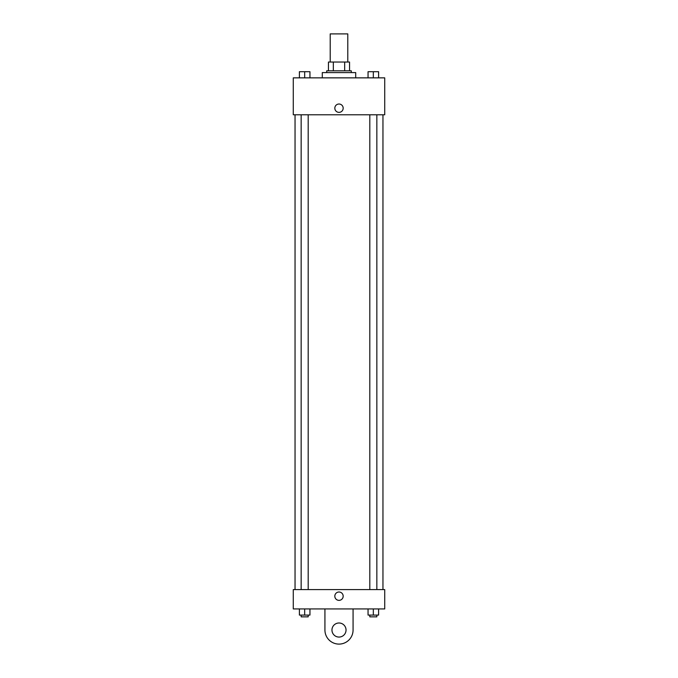 <?xml version="1.0" encoding="UTF-8"?>
<svg xmlns="http://www.w3.org/2000/svg" width="678" height="678" viewBox="0 0 678 678"><rect width="100%" height="100%" fill="white"/><g stroke="black" fill="none" stroke-linecap="round" stroke-linejoin="round"><path stroke-width="1.02" d="M347.789 62.037L347.789 33.9L330.211 33.9L330.211 62.037M333.33 70.826L333.33 62.037L328.449 62.037L328.449 70.826L328.449 62.037M333.33 62.037L349.551 62.037L349.551 70.826M344.67 70.826L344.67 62.037M326.694 72.588L326.694 70.826L351.306 70.826L351.306 72.588M355.704 77.86L355.704 72.588L322.296 72.588L322.296 77.86M293.277 77.86L384.723 77.86L384.723 114.794L293.277 114.794L293.277 77.86M339 112.37A4.178 4.178 0 0 1 335.381 106.107A4.178 4.178 0 0 1 342.619 106.107A4.178 4.178 0 0 1 339 112.37M293.277 589.589L384.723 589.589L384.723 608.929L293.277 608.929L293.277 589.589L384.723 589.589M368.052 77.86L368.052 71.707L378.604 71.707L378.604 77.86L378.604 71.707M373.324 77.86L373.324 71.707L369.807 71.69M376.841 71.707L373.324 71.69M299.396 77.86L299.396 71.707L309.948 71.707L309.948 77.86L309.948 71.707M304.676 77.86L304.676 71.707L301.159 71.69M308.193 71.707L304.676 71.69M368.052 608.929L368.052 615.082L378.604 615.082L378.604 608.929L378.604 615.082M373.324 615.082L373.324 608.929M376.841 615.082L376.841 616.844L369.807 616.844L369.807 615.082M299.396 608.929L299.396 615.082L309.948 615.082L309.948 608.929L309.948 615.082M304.676 615.082L304.676 608.929M308.193 615.082L308.193 616.844L301.159 616.844L301.159 615.082M334.822 596.182A4.178 4.178 0 0 1 341.085 592.564A4.178 4.178 0 0 1 341.085 599.801A4.178 4.178 0 0 1 334.822 596.182M353.069 608.929L353.069 630.032A14.069 14.069 0 0 1 339 644.1A14.069 14.069 0 0 1 324.931 630.032L324.931 608.929M339 637.066A7.034 7.034 0 0 1 332.906 626.514A7.034 7.034 0 0 1 345.094 626.514A7.034 7.034 0 0 1 339 637.066M382.96 589.589L382.96 114.794M295.04 589.589L295.04 114.794M369.807 114.794L369.807 589.589M376.841 114.794L376.841 589.589M308.193 589.589L308.193 114.794M301.159 589.589L301.159 114.794"/></g></svg>
